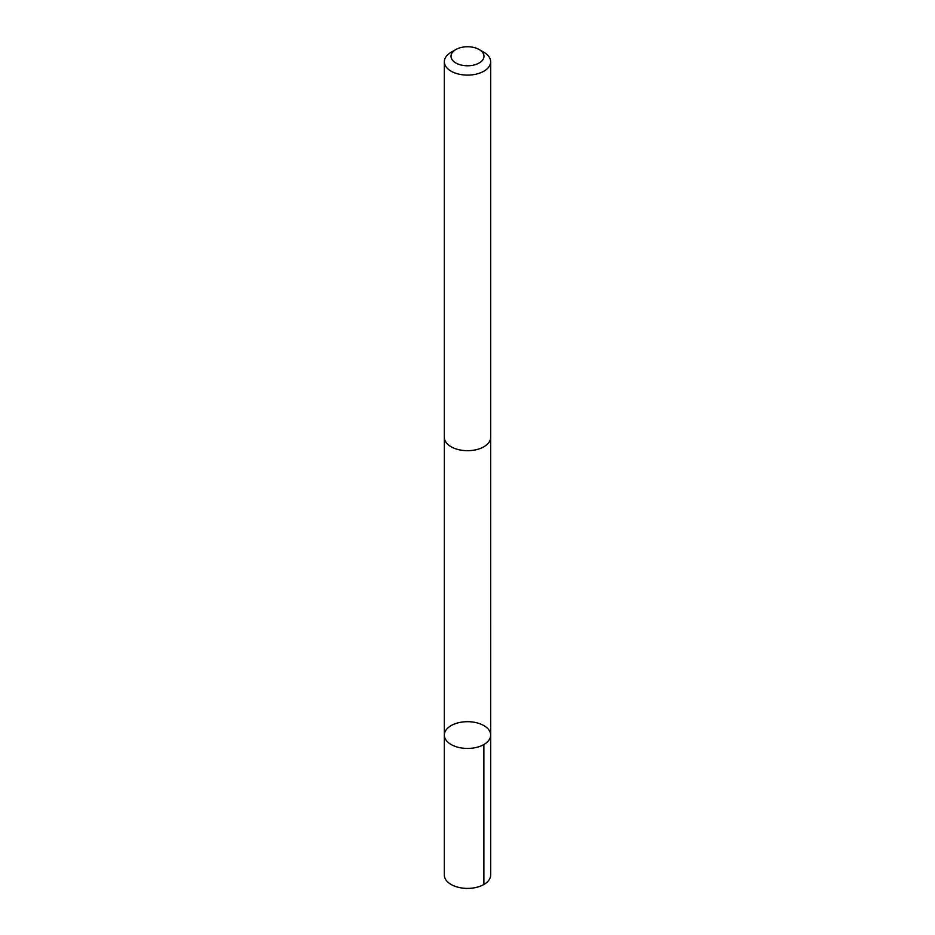 <?xml version="1.0" encoding="UTF-8"?>
<svg xmlns="http://www.w3.org/2000/svg" width="935" height="935" viewBox="0 0 935 935"><rect width="100%" height="100%" fill="white"/><g stroke="black" fill="none" stroke-linecap="round" stroke-linejoin="round"><path stroke-width="1.4" d="M489.601 731.065A23.165 13.37 180 0 1 490.665 735.062A23.165 13.37 180 0 1 467.5 748.444A23.165 13.37 180 0 1 444.335 735.062A23.165 13.37 180 0 1 463.994 721.843A23.165 13.37 180 0 1 489.601 731.065M444.335 875.031A23.165 13.37 0 0 0 445.399 879.029A23.165 13.37 0 0 0 471.006 888.25A23.165 13.37 0 0 0 490.665 875.031L490.665 735.062A23.165 13.37 180 0 1 467.5 748.444A23.165 13.37 180 0 1 444.335 735.062L444.335 875.031M455.848 49.532L451.114 52.266A23.165 13.37 0 0 0 444.335 61.722L444.335 437.311A23.165 13.37 0 0 0 445.399 441.308A23.165 13.37 0 0 0 471.006 450.53A23.165 13.37 0 0 0 490.665 437.311L490.665 61.722A23.165 13.37 0 0 0 483.886 52.266L479.152 49.532A16.479 9.514 0 0 0 455.848 49.532A16.479 9.514 0 0 0 451.78 59.115A16.479 9.514 0 0 0 476.044 64.398A16.479 9.514 0 0 0 479.152 49.532M444.335 61.722A23.165 13.37 0 0 0 445.399 65.731A23.165 13.37 0 0 0 471.006 74.952A23.165 13.37 0 0 0 490.665 61.722M483.874 744.517L483.886 884.487M444.347 437.814L444.335 735.062M490.653 437.814L490.665 735.062"/></g></svg>
